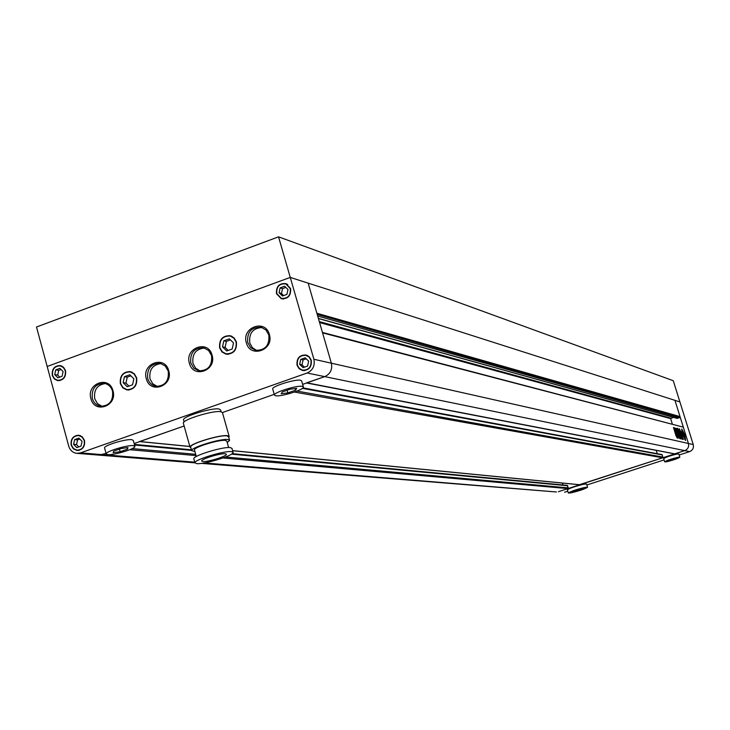 <?xml version="1.0" encoding="UTF-8"?>
<svg xmlns="http://www.w3.org/2000/svg" width="730" height="730" viewBox="0 0 730 730"><rect width="100%" height="100%" fill="white"/><g stroke="black" fill="none" stroke-linecap="round" stroke-linejoin="round"><path stroke-width="1.09" d="M676.555 458.139L667.977 460.922L676.555 458.139M670.669 459.663L670.888 460.365M675.004 458.44L675.168 458.969M679.849 457.208L677.942 457.299C671.171 458.933 666.755 460.447 664.683 461.844L666.609 461.752C673.37 460.119 677.787 458.604 679.849 457.208L678.845 453.987L676.938 454.069C670.167 455.693 665.742 457.217 663.68 458.623L663.689 458.641M583.334 488.388L579.456 489.155L572.576 491.883L581.819 489.374L583.334 488.388M576.18 490.222L576.454 491.108M581.627 488.726L581.819 489.374M587.559 487.239L584.858 487.403C576.308 489.474 570.805 491.345 568.341 493.024L571.088 492.85C579.611 490.788 585.104 488.917 587.559 487.239L586.591 484.054L583.881 484.209C575.331 486.262 569.829 488.142 567.374 489.839L567.374 489.857M567.027 485.386L568.36 487.886L567.995 488.589L558.35 491.728L684.758 450.629C687.906 449.242 689.129 446.86 688.427 443.475L674.94 400.341L679.904 401.929L693.245 444.561C693.938 447.901 692.733 450.264 689.622 451.624L684.758 450.629L674.52 453.877L306.764 382.931M204.318 462.939L556.379 491.974M564.591 492.239L567.785 491.199M586.874 484.994L664.081 459.918M679.165 455.018L689.622 451.624M278.541 236.839L36.5 327.004L47.176 366.478L290.257 277.418L679.904 401.929L673.261 380.704L278.541 236.839L313.9 359.269L331.356 363.202L322.569 332.871L683.326 427.159L688.427 443.475C689.129 446.86 687.906 449.242 684.758 450.629L324.722 376.625C330.334 373.979 332.551 369.508 331.356 363.202C332.551 369.508 330.334 373.979 324.722 376.625L302.658 384.372M684.84 435.016L681.811 429.039L682.577 434.459L685.607 440.436L684.84 435.016M682.395 430.454L681.628 429.368M683.353 434.231L682.121 430.946L682.285 430.454L682.997 431.165L685.142 439.022L683.91 437.306L683.773 436.54L684.293 436.668L683.17 433.072L683.18 434.304M682.212 431.886L683.526 436.421L681.884 431.868M675.715 431.695L676.153 433.091L675.122 432.844L674.666 431.448L675.715 431.695L675.168 431.877L675.624 432.963M677.54 437.197L677.258 438.082L675.788 435.308L677.038 435.591L677.54 437.197M680.853 438.958L679.794 435.901L680.853 438.958M680.515 431.248L683.298 439.305L680.807 433.51L679.447 428.784L680.515 431.248M677.769 432.479L676.619 430.079L677.385 432.607M678.079 433.045L678.654 436.677L679.749 436.923L677.467 430.134L678.079 433.045M679.484 437.097L679.84 438.703L679.119 437.215M679.977 435.682L677.312 429.66L677.33 430.317L676.4 429.997L675.898 428.191L677.623 429.204L677.623 428.282L679.977 435.682M676.555 432.178L674.94 428.401L678.197 438.329L677.203 433.848L676.153 432.315M681.528 435.527L682.796 438.529L682.933 439.433L682.285 439.296L680.688 434.304M680.725 434.304L681.829 435.436M679.511 429.587L681.866 438.912L678.526 429.258L679.575 431.092L679.21 429.687M676.756 435.025L675.734 434.779L675.268 433.383L676.327 433.629L676.756 435.025M674.456 427.771L675.624 431.412L674.639 431.174L673.462 427.524L674.456 427.771L673.909 427.944L674.42 429.03L674.967 428.857M306.49 382.876L324.722 376.625L307.12 373.012L80.546 452.874L102.501 454.662L106.06 453.403L98.796 455.109L102.501 454.662L194.764 462.163M693.245 444.561L331.356 363.202L308.151 283.14L316.884 313.252L680.022 416.593L674.94 400.341L290.257 277.418L47.176 366.478L68.702 446.085C70.044 450.31 72.735 452.728 76.769 453.339L80.546 452.874M680.022 416.593L679.055 416.912L317.231 314.457M679.055 416.912L679.329 417.77L317.687 316.053M679.329 417.77L677.048 418.308M673.407 417.35L670.642 418.618L672.348 424.057M682.167 426.858L322.432 332.415M656.233 450.346L657.274 453.695M661.645 454.58L662.347 454.945L662.648 457.81L579.438 484.693M139.476 441.577L184.133 425.991L134.128 443.548M222.44 412.541L274.234 394.355L222.44 412.541M562.328 483.059L562.903 484.957M678.918 434.907L678.371 435.089L678.809 434.724M678.371 435.089L679.101 434.952M679.238 436.923L678.553 435.135M676.737 429.906L677.312 429.66M675.916 428.501L677.157 428.501M677.084 429.067L676.61 428.683M677.814 430.381L678.188 429.423M679.384 435.217L679.092 434.323M681.382 435.91L681.583 436.531M681.747 437.078L681.939 437.699M682.112 438.246L682.796 438.529M682.413 439.332L682.249 438.703M680.661 434.596L681.336 434.45M681.218 435.363L680.798 434.624M681.437 437.17L681.948 437.005L681.437 437.17M681.802 438.338L682.313 438.173L681.802 438.338M680.981 432.89L680.515 431.777L681.053 431.603M679.402 431.147L679.84 432.562M680.031 433.173L680.725 433.474M675.798 435.609L677.038 435.591M677.02 437.16L676.491 435.774M675.277 433.693L676.327 433.629M676.226 434.898L675.779 433.812M674.666 431.749L675.168 431.877M674.721 430.016L675.451 430.417M675.086 431.293L674.903 430.6M674.894 429.952L674.246 429.204L674.894 429.952L674.383 430.125M673.452 427.835L673.909 427.944M683.38 435.627L683.672 436.577M684.494 439.195L685.123 439.031M684.877 436.841L683.216 432.324M683.326 432.917L683.536 432.215M684.074 434.423L683.599 432.826M684.275 434.359L685.059 436.786M684.129 435.792L684.421 436.695M685.251 440.29L685.214 438.967M133.389 445.647L134.904 446.386C135.616 448.777 113.862 455.383 107.803 454.626L106.188 453.877C105.439 451.496 127.522 444.807 133.389 445.647M134.849 446.185L133.271 440.418L131.747 439.67C125.87 438.785 103.797 445.473 104.554 447.891L104.618 448.111M302.375 386.352L303.424 387.037C304.337 389.656 280.849 397.001 275.566 395.76L274.434 395.058C273.467 392.448 297.311 385.02 302.375 386.352M303.37 386.863L301.673 380.96L300.623 380.257C295.55 378.879 271.715 386.307 272.691 388.953L272.746 389.145M183.604 420.115L183.531 419.85C182.409 416.593 211.928 407.532 218.954 408.982L220.588 409.931L221.099 411.738M71.43 445.118L73.538 448.603L77.07 450.191C82.463 449.698 84.853 446.495 84.233 440.582L82.152 437.124L78.685 435.527C73.237 435.956 70.819 439.159 71.43 445.118M120.632 383.579L123.014 387.612L127.011 389.628C133.964 389.355 137.085 385.449 136.373 377.912L134.037 373.924L130.132 371.889C123.114 372.072 119.948 375.968 120.632 383.579M52.569 375.393L54.485 378.688L57.716 380.321C63.318 380.075 65.828 376.89 65.271 370.758L63.373 367.5L60.198 365.858C54.558 366.04 52.012 369.216 52.569 375.393M276.779 293.597L281.324 298.378C287.793 298.798 290.786 295.559 290.294 288.66L285.859 283.924C279.334 283.404 276.305 286.635 276.779 293.597M297.347 365.128L299.273 368.376L302.476 370.147C308.726 370.21 311.555 366.925 310.971 360.31L309.091 357.107L305.961 355.327C299.656 355.181 296.781 358.448 297.347 365.128M219.922 347.809L222.203 351.705L226.008 353.813C233.427 353.858 236.785 349.916 236.109 341.987L233.883 338.154L230.178 336.028C222.686 335.864 219.265 339.797 219.922 347.809M225.333 453.75C220.679 453.047 200.996 459.079 201.662 460.995L202.803 461.524C207.621 462.163 227.048 456.195 226.419 454.27L225.333 453.75M233.043 452.217L231.967 448.402L230.324 447.581C223.197 446.45 192.757 455.757 193.815 458.75L193.879 458.988M196.726 463.632C204.218 464.581 234.065 455.401 233.107 452.445L231.465 451.633C224.347 450.529 193.897 459.845 194.937 462.802L196.726 463.632M228.627 447.536L226.82 441.13L225.415 440.409C219.329 439.387 193.55 447.28 194.454 449.881L194.508 450.091M229.53 440.135L228.581 436.75L226.93 435.883C219.812 434.642 189.572 443.904 190.649 446.988L190.713 447.244M227.231 442.581L229.603 440.373L227.952 439.524C220.843 438.319 190.594 447.581 191.661 450.629L194.919 451.541M229.129 436.33L222.458 412.66L220.743 411.674C213.343 410.169 182.162 419.732 183.339 423.144L183.412 423.427M228.764 437.416L229.193 436.577L227.495 435.691C220.159 434.405 188.915 443.977 190.028 447.152L190.904 447.901M90.912 398.671C86.167 383.487 109.245 375.12 112.968 390.742C117.731 406.017 94.553 414.284 90.912 398.671M112.52 391.143C111.161 386.818 108.432 384.217 104.335 383.332C95.42 383.679 91.405 388.698 92.308 398.407C93.705 402.832 96.506 405.451 100.713 406.272C109.518 405.78 113.451 400.733 112.52 391.143M146.319 378.751C141.474 363.467 164.907 354.972 168.721 370.694C173.585 386.06 150.042 394.455 146.319 378.751M168.238 371.114L165.245 365.995L160.235 363.33C150.991 363.458 146.821 368.513 147.706 378.496C149.075 382.803 151.813 385.422 155.937 386.334C165.062 386.033 169.159 380.96 168.238 371.114M189.38 363.266C184.462 347.909 208.178 339.304 212.056 355.108C216.993 370.557 193.176 379.052 189.38 363.266M211.545 355.537L208.616 350.51L203.725 347.799C194.216 347.736 189.891 352.8 190.767 363.011L193.779 368.139L198.834 370.822C208.214 370.703 212.448 365.611 211.545 355.537M246.338 342.781C241.311 327.332 265.41 318.59 269.37 334.495C274.416 350.044 250.217 358.676 246.338 342.781M268.813 334.942L265.994 330.042L261.276 327.277C251.403 326.912 246.877 331.995 247.707 342.534L250.636 347.544L255.527 350.291C265.264 350.446 269.698 345.336 268.813 334.942M262.097 327.533C252.89 328.071 248.784 333.236 249.788 343.009L252.398 347.69L256.759 350.51M204.619 348.046C195.813 348.885 191.935 354.004 192.966 363.43L195.64 368.203L200.12 370.995M161.184 363.577C152.689 364.599 148.957 369.699 149.997 378.87L152.707 383.706L157.26 386.471M105.357 383.569C97.209 384.801 93.668 389.866 94.718 398.735L97.464 403.635L102.081 406.373M136.656 377.812L134.238 373.687L130.196 371.579C122.923 371.762 119.647 375.795 120.359 383.679L122.822 387.858L126.965 389.948C134.156 389.656 137.386 385.613 136.656 377.812M130.633 371.971L131.436 371.917M236.392 341.877L234.093 337.917L230.26 335.718C222.495 335.545 218.964 339.614 219.639 347.918L221.993 351.951L225.944 354.132C233.618 354.178 237.095 350.099 236.392 341.877M230.379 336.074L231.355 336.083M311.263 360.2L309.31 356.87L306.043 355.017C299.464 354.853 296.462 358.266 297.055 365.237L299.063 368.623L302.412 370.466C308.927 370.53 311.874 367.108 311.263 360.2M306.135 355.373L307.056 355.355M84.507 440.491L82.344 436.887L78.721 435.208C73.046 435.664 70.518 438.995 71.157 445.209L73.356 448.85L77.033 450.501C82.663 449.99 85.154 446.651 84.507 440.491M79.543 435.609L80.054 435.518M65.545 370.657L63.565 367.263L60.252 365.548C54.376 365.739 51.721 369.051 52.295 375.494L54.303 378.925L57.67 380.631C63.501 380.376 66.129 377.054 65.545 370.657M61.137 366.004L61.612 365.949M290.586 288.551L285.959 283.614C279.161 283.076 276.004 286.434 276.488 293.697L281.232 298.689C287.985 299.127 291.097 295.75 290.586 288.551M286.151 284.016L287.009 284.052M307.12 373.012C312.851 370.302 315.104 365.721 313.9 359.269M282.592 298.962L281.853 298.524M78.621 450.465L78.137 450.282M303.744 370.63L302.904 370.238M227.386 354.324L226.492 353.913M128.517 390.048L127.777 389.747M229.32 338.839L223.827 340.819L222.513 346.878L226.692 350.966L232.195 348.986L233.509 342.918L229.32 338.839M228.152 350.437L225.077 347.434L222.513 346.878M225.077 347.434L226.382 341.394L223.827 340.819M226.382 341.394L230.434 339.924M305.213 357.819L300.724 359.406L299.665 364.316L303.087 367.628L307.585 366.04L308.653 361.131L305.213 357.819M304.437 367.154L302.019 364.817L299.665 364.316M302.019 364.817L303.078 359.926L300.724 359.406M303.078 359.926L306.244 358.804M287.994 289.5L284.59 286.242L280.128 287.875L279.079 292.757L282.474 296.015L286.936 294.391L287.994 289.5M283.678 295.577L281.488 293.469L282.537 288.605L280.128 287.875M282.537 288.605L285.804 287.41M281.488 293.469L279.079 292.757M57.889 377.812L62.087 376.288L63.108 371.552L59.933 368.349L55.745 369.873L54.723 374.609L57.889 377.812M59.751 377.136L57.697 375.065L58.719 370.347L55.745 369.873M58.719 370.347L61.065 369.49M57.697 375.065L54.723 374.609M123.151 382.666L127.203 386.727L132.559 384.801L133.846 378.815L129.785 374.764L124.447 376.698L123.151 382.666L125.961 383.113L127.248 377.154L124.447 376.698M128.954 386.097L125.961 383.113M127.248 377.154L130.871 375.85M73.611 444.342L76.805 447.599L81.021 446.112L82.052 441.358L78.849 438.1L74.633 439.597L73.611 444.342L76.54 444.606L77.562 439.871L74.633 439.597M78.794 446.897L76.54 444.606M77.562 439.871L79.807 439.077M290.056 389.209L296.69 388.342L295.559 390.203L287.839 392.904L281.214 393.78L282.291 391.928L290.056 389.209M287.839 392.904L287.082 390.249M295.559 390.203L295.084 388.552M120.14 451.724L113.187 452.737L113.597 451.158L121.007 448.558L127.96 447.554L127.504 449.142L120.14 451.724L119.419 449.114M127.504 449.142L127.102 447.673M568.36 487.886L225.515 456.998M195.686 454.306L132.194 448.594M567.995 488.589L222.905 457.975M196.041 455.593L129.712 449.707M677.404 418.409L318.38 318.417M670.861 418.19L319.302 321.601M670.642 418.618L319.576 322.569M674.812 453.859L307.001 382.849M656.252 450.401L306.6 382.985M662.347 454.945L302.43 388.333M663.013 457.099L297.019 391.079M662.648 457.81L294.427 392.046M579.857 484.738L232.596 450.638M189.827 446.441L139.868 441.541M567.712 485.751L231.492 454.142M191.598 450.392L134.53 445.026M676.911 429.121L677.449 428.948M676.683 434.012L677.203 433.848M681.072 436.002L681.583 435.837L681.072 436.011M684.265 436.221L684.795 436.038M567.374 489.839L568.341 493.024M663.68 458.623L664.683 461.844M556.205 491.965L201.425 463.377M194.946 462.856L99.088 455.137M677.203 418.409L318.417 318.535M661.928 454.562L302.968 387.876M579.629 484.757L232.624 450.72M189.846 446.523L139.686 441.604M567.246 485.368L232.195 453.649M191.424 449.789L134.357 444.387M677.075 429.386L677.623 429.204M680.05 433.912L680.515 433.757M674.921 429.952L674.374 430.134M681.747 430.627L682.285 430.454M79.141 450.364L77.28 450.209M129.32 389.975L127.275 389.674M59.751 380.622L57.916 380.348M283.441 298.99L281.561 298.442M304.675 370.603L302.74 370.201M228.362 354.305L226.291 353.868M98.796 455.109L77.07 453.357M183.531 419.85L184.106 421.922M183.339 423.144L190.028 447.152M190.649 446.988L191.661 450.629M194.454 449.881L196.297 456.515M193.815 458.75L194.937 462.802M232.24 336.503L230.178 336.028M307.887 355.765L305.961 355.327M287.739 284.499L285.859 283.924M62.032 366.15L60.198 365.858M132.176 372.236L130.132 371.889M80.546 435.71L78.685 435.527M274.434 395.058L272.691 388.953M106.188 453.877L104.554 447.891"/></g></svg>

